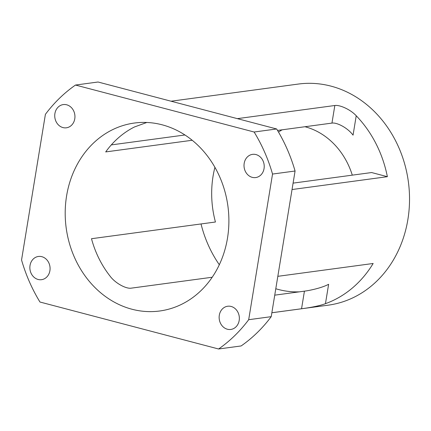 <?xml version="1.0" encoding="UTF-8"?>
<svg xmlns="http://www.w3.org/2000/svg" width="431" height="431" viewBox="0 0 431 431"><rect width="100%" height="100%" fill="white"/><g stroke="black" fill="none" stroke-linecap="round" stroke-linejoin="round"><path stroke-width="0.65" d="M30.03 265.464A11.712 10.08 82.3 0 1 38.402 256.467A11.712 10.08 82.3 0 1 49.958 266.73A11.712 10.08 82.3 0 1 41.532 279.681A11.712 10.08 82.3 0 1 30.03 265.464M244.183 163.349A11.712 10.08 82.3 0 1 252.555 154.352A11.712 10.08 82.3 0 1 264.106 164.615A11.712 10.08 82.3 0 1 255.685 177.572A11.712 10.08 82.3 0 1 244.183 163.349M219.309 315.228A11.712 10.08 82.3 0 1 227.681 306.236A11.712 10.08 82.3 0 1 239.237 316.499A11.712 10.08 82.3 0 1 230.811 329.451A11.712 10.08 82.3 0 1 219.309 315.228M54.904 113.579A11.712 10.08 82.3 0 1 63.276 104.582A11.712 10.08 82.3 0 1 74.827 114.845A11.712 10.08 82.3 0 1 66.406 127.802A11.712 10.08 82.3 0 1 54.904 113.579M282.127 129.806A72.516 62.398 -97.7 0 0 278.507 132.08M271.859 312.766L328.136 305.186A111.564 95.994 -97.7 0 0 408.372 181.801A111.564 95.994 -97.7 0 0 298.338 84.056L171.053 101.21M352.299 175.148A72.516 62.398 -97.7 0 0 304.954 126.73M192.21 140.264L105.703 151.922A94.825 81.594 82.3 0 1 134.472 126.967L146.809 122.474M111.317 144.902L184.942 134.978M66.6 195.868A94.825 81.594 82.3 0 1 134.375 123.04A94.825 81.594 82.3 0 1 227.907 206.12A94.825 81.594 82.3 0 1 159.707 310.999A94.825 81.594 82.3 0 1 100.159 292.342A94.825 81.594 82.3 0 1 66.6 195.868M212.197 277.241L131.143 288.167C126.202 288.991 115.389 283.372 110.045 276.109A94.825 81.594 82.3 0 1 91.491 238.715L215.435 222.008A94.825 81.594 -97.7 0 1 214.913 167.309M275.792 288.748A94.825 81.594 -97.7 0 0 299.4 291.835M274.741 295.16L304.431 291.157C309.339 290.553 321.472 288.091 328.627 284.293L325.453 303.672C318.078 306.452 306.247 308.143 301.549 308.752L271.864 312.75M293.091 183.127L371.608 172.545L387.367 176.688L292.04 189.538M237.341 118.644L334.833 105.503C339.547 104.711 350.344 109.339 356.227 115.767L353.054 135.145C347.709 127.883 336.897 122.269 331.956 123.094L277.532 130.426M277.828 276.325L373.154 263.481A111.564 95.994 82.3 0 1 325.453 303.672M356.227 115.767A111.564 95.994 82.3 0 1 387.367 176.688M219.314 264.731A111.564 95.994 82.3 0 1 201.029 223.953M276.659 128.977L254.123 132.015L75.495 85.047L98.031 82.009L276.659 128.977A153.398 131.988 -97.7 0 1 295.073 171.015L271.218 316.666L248.687 319.705L272.537 174.054L295.073 171.015M75.495 85.047A153.398 131.988 -97.7 0 0 45.4 114.334L21.55 259.985A153.398 131.988 -97.7 0 0 39.964 302.023L218.592 348.991L241.128 345.953A153.398 131.988 -97.7 0 0 271.218 316.666M218.592 348.991A153.398 131.988 -97.7 0 0 248.687 319.705M272.537 174.054A153.398 131.988 -97.7 0 0 254.123 132.015M331.956 123.094L334.833 105.503M304.431 291.157L301.549 308.752"/></g></svg>
